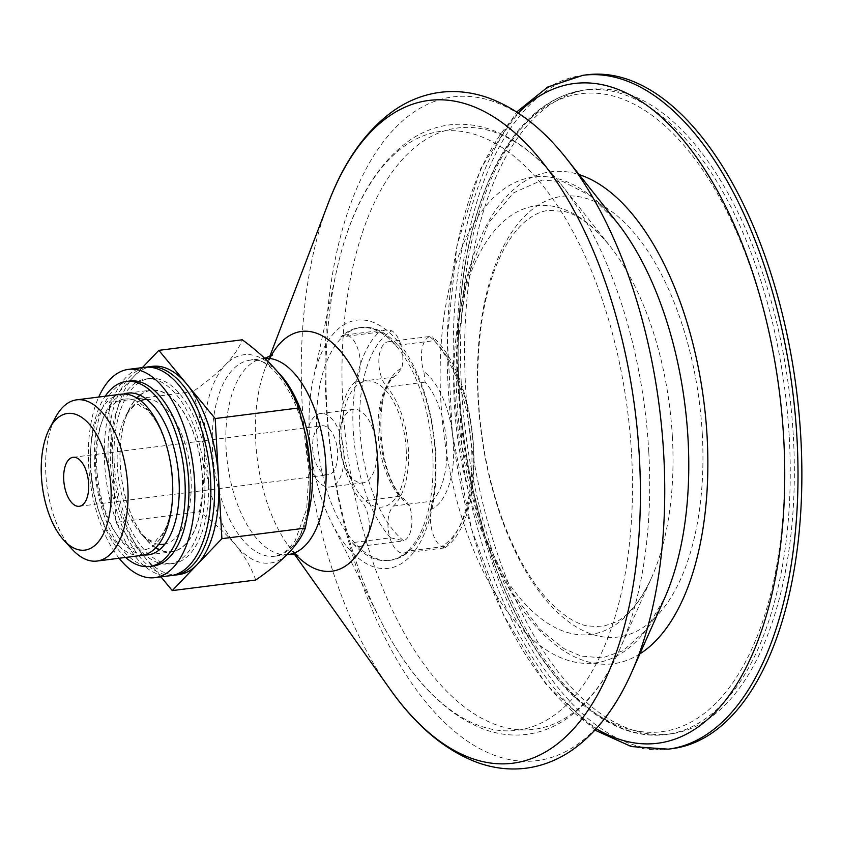 <?xml version="1.0" encoding="UTF-8"?>
<svg xmlns="http://www.w3.org/2000/svg" width="843" height="843" viewBox="0 0 843 843"><rect width="100%" height="100%" fill="white"/><g stroke="black" fill="none" stroke-linecap="round" stroke-linejoin="round"><path stroke-width="0.63" stroke-dasharray="4.21 3.16" d="M139.812 395.156A81.508 40.411 82.8 0 1 151.076 390.151A81.508 40.411 82.8 0 1 202.446 477.328A81.508 40.411 82.8 0 1 171.55 551.88A81.508 40.411 82.8 0 1 159.401 549.836M155.723 547.855A81.508 40.411 82.8 0 1 121.223 476.095A81.508 40.411 82.8 0 1 136.756 397.991M140.054 395.272A81.244 40.285 82.8 0 1 202.309 477.307A81.244 40.285 82.8 0 1 159.601 549.668M155.881 547.687A81.244 40.285 82.8 0 1 146.872 540.078A81.244 40.285 82.8 0 1 130.117 407.727A81.244 40.285 82.8 0 1 136.945 398.107M388.844 560.458A117.325 58.167 -97.2 0 1 352.226 542.66L390.53 537.813L403.618 540.763A24.7 12.245 -97.2 0 0 409.487 505.863L405.546 500.184L399.751 496.295A67.925 33.678 82.8 0 1 378.138 433.955A67.925 33.678 82.8 0 1 393.091 377.232L396.642 374.987L401.784 368.106A24.7 12.245 -97.2 0 0 391.879 330.783L385.767 329.824L379.034 332.142L342.669 336.757A117.325 58.167 82.8 0 1 361.299 327.432A117.325 58.167 82.8 0 1 397.917 345.23A117.325 58.167 82.8 0 1 435.251 452.912A117.325 58.167 82.8 0 1 409.424 550.9A117.325 58.167 82.8 0 1 390.783 560.216A117.325 58.167 82.8 0 1 354.165 542.418A117.325 58.167 82.8 0 1 316.842 434.735A117.325 58.167 82.8 0 1 342.669 336.757L340.73 337A117.325 58.167 -97.2 0 1 359.371 327.674L361.299 327.432C370.583 326.115 380.435 330.277 390.878 339.919C414.714 364.85 428.687 402.743 432.807 453.566C434.398 490.521 428.897 519.583 416.305 540.753L407.422 551.828C402.09 556.738 396.537 559.531 390.783 560.216L388.844 560.458A117.325 58.167 -97.2 0 0 407.485 551.143L445.789 546.285L444.683 547.897L441.458 546.57A24.7 12.245 -97.2 0 1 431.553 509.256L431.742 501.206A67.925 33.678 82.8 0 0 446.685 444.482A67.925 33.678 82.8 0 0 425.083 382.142L423.86 371.5A72.867 36.123 82.8 0 1 453.439 444.324A72.867 36.123 82.8 0 1 431.553 509.256M359.371 327.674A117.325 58.167 -97.2 0 1 395.989 345.482L434.293 340.625L432.796 336.979L429.719 336.589A24.7 12.245 -97.2 0 0 423.86 371.5M340.73 337A24.7 12.245 -97.2 0 1 344.661 335.04A24.7 12.245 -97.2 0 1 359.192 353.818A24.7 12.245 -97.2 0 1 354.787 382.079A67.925 33.678 -97.2 0 0 339.834 438.813A67.925 33.678 -97.2 0 0 361.447 501.142L399.751 496.295M407.485 551.143A24.7 12.245 -97.2 0 1 403.565 553.103A24.7 12.245 -97.2 0 1 389.023 534.314A24.7 12.245 -97.2 0 1 393.439 506.053A67.925 33.678 -97.2 0 0 408.381 449.33A67.925 33.678 -97.2 0 0 386.779 386.99L425.083 382.142M310.361 478.782A104.975 52.045 82.8 0 1 288.591 553.05A104.975 52.045 82.8 0 1 235.618 544.915A104.975 52.045 82.8 0 1 204.101 450.763A104.975 52.045 82.8 0 1 225.545 364.734C233.743 355.936 239.317 347.622 242.278 339.792M255.714 580.037C251.667 568.245 244.976 556.538 235.618 544.915C225.819 533.356 213.732 522.333 199.38 511.838C203.437 491.669 205.007 471.311 204.101 450.763C202.71 430.257 198.895 410.583 192.657 391.721C205.924 382.585 216.883 373.597 225.545 364.734A104.975 52.045 82.8 0 1 278.517 372.859A104.975 52.045 82.8 0 1 305.503 433.776M672.134 748.658A339.613 168.389 82.8 0 1 462.417 432.891A339.613 168.389 82.8 0 1 586.802 74.806M793.368 436.885A324.797 161.034 82.8 0 1 670.269 733.958A324.797 161.034 82.8 0 1 469.709 431.964A324.797 161.034 82.8 0 1 588.667 89.506A324.797 161.034 82.8 0 1 793.368 436.885M376.842 448.961A37.05 18.367 82.8 0 1 362.806 482.849A37.05 18.367 82.8 0 1 345.988 469.256A37.05 18.367 82.8 0 1 340.593 426.695A37.05 18.367 82.8 0 1 353.491 409.329A37.05 18.367 82.8 0 1 376.842 448.961M406.157 448.992A63.51 31.486 -97.2 0 0 378.254 384.071A63.51 31.486 -97.2 0 0 344.018 410.815A63.51 31.486 -97.2 0 0 342.058 439.15A63.51 31.486 -97.2 0 0 353.259 483.766A63.51 31.486 -97.2 0 0 389.234 504.356A63.51 31.486 -97.2 0 0 406.157 448.992M343.86 453.134A37.05 18.367 82.8 0 1 329.824 487.022A37.05 18.367 82.8 0 1 306.947 452.575A37.05 18.367 82.8 0 1 320.509 413.513A37.05 18.367 82.8 0 1 343.86 453.134M312.7 448.35A24.7 12.245 -97.2 0 0 328.264 474.767A24.7 12.245 -97.2 0 0 337.632 452.175A24.7 12.245 -97.2 0 0 322.068 425.768A24.7 12.245 -97.2 0 0 312.7 448.35M142.372 367.601L109.232 402.28L115.955 522.407L199.38 511.838M115.955 522.407L160.939 576.875M109.232 402.28L192.657 391.721M72.393 549.51A81.244 40.285 82.8 0 1 55.638 417.159M141.729 555.389A81.244 40.285 82.8 0 1 91.56 479.846A81.244 40.285 82.8 0 1 121.308 394.187M172.625 575.326A104.975 52.045 82.8 0 1 109.674 477.549A104.975 52.045 82.8 0 1 146.271 367.179M208.358 478.234A93.236 46.228 82.8 0 1 173.026 563.514A93.236 46.228 82.8 0 1 115.449 476.822A93.236 46.228 82.8 0 1 149.601 378.518A93.236 46.228 82.8 0 1 208.358 478.234M178.758 574.62A104.975 52.045 82.8 0 1 144.121 556.506A104.975 52.045 82.8 0 1 112.593 462.343A104.975 52.045 82.8 0 1 134.048 376.315A104.975 52.045 82.8 0 1 152.383 366.336M352.226 542.66A24.7 12.245 -97.2 0 0 359.94 546.412A24.7 12.245 -97.2 0 0 369.35 527.992A24.7 12.245 -97.2 0 0 361.447 501.142M395.989 345.482A24.7 12.245 -97.2 0 0 388.275 341.731A24.7 12.245 -97.2 0 0 378.865 360.151A24.7 12.245 -97.2 0 0 386.779 386.99M144.079 554.947A81.508 40.411 82.8 0 1 97.809 479.056A81.508 40.411 82.8 0 1 123.7 394.029M125.607 557.423A93.236 46.228 82.8 0 1 92.045 479.783A93.236 46.228 82.8 0 1 105.196 396.231M204.638 478.708A93.236 46.228 82.8 0 1 169.295 563.988A93.236 46.228 82.8 0 1 111.729 477.296A93.236 46.228 82.8 0 1 145.871 378.981A93.236 46.228 82.8 0 1 204.638 478.708M170.771 575.632A104.975 52.045 82.8 0 1 105.955 478.023A104.975 52.045 82.8 0 1 144.395 367.348M119.137 558.245A104.975 52.045 82.8 0 1 98.726 397.053M153.342 566.011A93.236 46.228 82.8 0 1 95.765 479.319A93.236 46.228 82.8 0 1 129.917 381.004M390.53 537.813A117.325 58.167 82.8 0 1 353.206 430.13A117.325 58.167 82.8 0 1 379.034 332.142M434.293 340.625A117.325 58.167 82.8 0 1 471.616 448.307A117.325 58.167 82.8 0 1 445.789 546.285M403.618 540.763A112.382 55.722 82.8 0 1 359.961 429.972A112.382 55.722 82.8 0 1 391.879 330.783M409.487 505.863A72.867 36.123 82.8 0 1 379.898 433.039A72.867 36.123 82.8 0 1 401.784 368.106M429.719 336.589A112.382 55.722 82.8 0 1 473.376 447.38A112.382 55.722 82.8 0 1 441.458 546.57M354.787 382.079L393.091 377.232M393.439 506.053L431.742 501.206M306.968 518.708A98.8 48.989 82.8 0 1 274.797 556.232A98.8 48.989 82.8 0 1 213.795 464.367A98.8 48.989 82.8 0 1 249.981 360.203A98.8 48.989 82.8 0 1 277.863 372.079M288.38 554.515A98.8 48.989 82.8 0 1 227.368 462.649A98.8 48.989 82.8 0 1 263.553 358.486A98.8 48.989 82.8 0 1 264.765 358.359M296.072 554.947A120.855 59.916 82.8 0 1 287.4 544.325A120.855 59.916 82.8 0 1 265.145 368.591A120.855 59.916 82.8 0 1 270.898 356.136M389.793 688.836A334.039 165.618 82.8 0 1 328.296 203.121M631.755 672.187A334.523 165.86 82.8 0 1 403.534 670.807A334.523 165.86 82.8 0 1 346.083 217.146A334.523 165.86 82.8 0 1 566.759 158.927M664.621 598.172A244.902 121.424 82.8 0 1 497.549 597.16A244.902 121.424 82.8 0 1 455.494 265.039A244.902 121.424 82.8 0 1 617.034 222.426L590.195 195.629L563.545 181.835L542.197 180.054L513.366 192.942L488.792 222.678L466.769 279.191L456.643 351.742L462.006 446.874L485.42 537.528L510.468 590.374L540.194 629.71L564.262 648.783L581.069 656.065L602.439 657.888L623.293 650.596L645.464 630.606L664.621 598.172M639.879 653.883A247.947 122.93 82.8 0 1 460.036 433.186A247.947 122.93 82.8 0 1 579.194 174.627M596.222 728.731A332.49 164.849 82.8 0 1 452.417 434.156A332.49 164.849 82.8 0 1 518.255 113.025M668.267 749.153A339.613 168.389 82.8 0 1 458.56 433.376A339.613 168.389 82.8 0 1 582.945 75.301M789.28 437.412A324.797 161.034 82.8 0 1 666.181 734.474A324.797 161.034 82.8 0 1 465.61 432.48A324.797 161.034 82.8 0 1 584.568 90.032A324.797 161.034 82.8 0 1 789.28 437.412M783.642 437.665A321.552 159.422 82.8 0 1 555.674 676.265A321.552 159.422 82.8 0 1 524.82 124.343A321.552 159.422 82.8 0 1 783.642 437.665M702.293 433.913A222.131 110.138 82.8 0 1 544.81 598.751A222.131 110.138 82.8 0 1 523.492 217.462A222.131 110.138 82.8 0 1 702.293 433.913M672.377 436.843A216.071 107.135 82.8 0 1 651.723 577.339A216.071 107.135 82.8 0 1 504.314 576.443A216.071 107.135 82.8 0 1 467.212 283.417A216.071 107.135 82.8 0 1 609.742 245.808A216.071 107.135 82.8 0 1 672.377 436.843M648.794 452.133A303.09 150.275 82.8 0 1 619.816 649.194A303.09 150.275 82.8 0 1 413.038 647.951A303.09 150.275 82.8 0 1 360.994 236.915A303.09 150.275 82.8 0 1 560.932 184.174A303.09 150.275 82.8 0 1 648.794 452.133M631.576 454.145A301.91 149.685 82.8 0 1 551.143 717.361A301.91 149.685 82.8 0 1 380.098 619.5A301.91 149.685 82.8 0 1 336.178 272.679A301.91 149.685 82.8 0 1 498.94 145.544A301.91 149.685 82.8 0 1 631.576 454.145M435.683 453.955A125.091 62.024 82.8 0 1 402.353 563.019A125.091 62.024 82.8 0 1 331.489 522.47A125.091 62.024 82.8 0 1 313.29 378.77A125.091 62.024 82.8 0 1 380.73 326.083A125.091 62.024 82.8 0 1 435.683 453.955M158.747 544.315A72.972 36.186 82.8 0 1 141.224 533.956C158.937 548.35 154.691 537.971 158.779 538.403L162.141 534.378C169.685 523.166 173.142 505.379 172.509 481.005A76.049 37.703 82.8 0 1 121.835 540.405A76.049 37.703 82.8 0 1 105.786 413.65A76.049 37.703 82.8 0 1 169.675 458.55C164.206 434.788 156.419 418.423 146.324 409.445L142.067 406.389C138.21 407.822 139.738 396.716 126.165 415.072A72.972 36.186 82.8 0 1 140.56 400.667M146.682 399.382A72.972 36.186 82.8 0 1 191.013 477.57A72.972 36.186 82.8 0 1 164.996 544.03M146.872 540.078L141.224 533.956A72.972 36.186 82.8 0 1 126.165 415.072L130.117 407.727M396.642 374.977C372.174 388.402 376.884 478.497 405.504 500.215M286.999 554.683L274.797 556.232L282.405 553.672L288 549.541L295.198 540.616L306.704 508.866L309.202 466.695C307.474 407.222 272.31 353.502 249.981 360.203L264.702 358.307M294.713 554.641L287.4 544.325C294.744 553.198 298.253 556.96 297.916 555.611M269.655 356.768L265.145 368.591C270.045 358.17 272.5 353.649 272.51 355.04M594.947 730.133L545.611 683.831L503.577 615.116L471.669 529.53L452.375 434.166L447.285 336.989L456.853 246.156L480.436 169.116L516.675 111.982M588.667 89.506L584.568 90.032C547.802 95.554 517.813 121.455 494.599 167.757C471.859 214.638 459.709 272.7 458.16 341.942C456.263 431.479 475.831 529.278 510.468 603.093C550.49 690.122 610.406 742.135 666.181 734.474L670.269 733.958M651.723 577.339C641.101 600.174 629.31 615.032 616.349 621.902L601.617 626.876L586.159 625.78C575.811 623.272 564.705 616.349 552.839 605.021C534.135 586.644 517.908 559.741 504.156 524.325C487.043 478.539 478.234 429.698 477.749 377.801C478.192 320.772 487.939 276.093 507.001 243.775C513.44 233.258 520.194 225.281 527.265 219.844C534.567 214.259 541.807 211.077 548.983 210.307L564.494 211.498C578.73 214.954 593.809 226.398 609.742 245.808L560.932 184.174C539.573 157.114 516.369 139 491.3 129.801C477.212 124.796 463.144 123.173 449.098 124.943C435.009 126.829 421.753 132.014 409.35 140.507C374.208 165.934 349.813 209.991 336.178 272.679L313.29 378.77C303.459 422.459 311.078 482.607 331.489 522.47L380.098 619.5C408.929 676.813 443.534 713.41 483.903 729.269C498.034 734.401 512.165 736.118 526.274 734.432C540.321 732.641 553.535 727.562 565.938 719.205C587.919 704.053 605.875 680.722 619.816 649.194L651.723 577.339M445.157 547.655C489.593 516.717 480.468 378.644 432.765 337.021M345.988 469.256L353.259 483.766M340.593 426.695L344.018 410.815M329.824 487.022L362.806 482.849M320.509 413.513L353.491 409.329M79.295 506.295L328.264 474.767M73.088 457.285L322.068 425.768M344.661 335.04L385.767 329.824M359.94 546.412L402.396 541.027M403.565 553.103L444.683 547.897M388.275 341.731L430.741 336.357M148.147 554.842L171.55 551.88M127.662 393.112L151.076 390.151M169.295 563.988L173.026 563.514M145.871 378.981L149.601 378.518"/><path stroke-width="1.26" d="M159.401 549.836A81.508 40.411 82.8 0 1 155.723 547.855M136.756 397.991A81.508 40.411 82.8 0 1 139.812 395.156M159.601 549.668A81.244 40.285 82.8 0 1 155.881 547.687M136.945 398.107A81.244 40.285 82.8 0 1 140.054 395.272M160.939 576.875L172.278 590.595L221.899 538.666L215.186 418.549L158.853 350.351L242.278 339.792C256.63 350.266 268.717 361.299 278.517 372.859C287.863 384.482 294.555 396.189 298.612 407.98L306.02 436.252L310.045 467.022A104.975 52.045 82.8 0 1 310.087 467.928A104.975 52.045 82.8 0 1 310.361 478.782M305.503 433.776A104.975 52.045 82.8 0 1 306.167 436.927A104.975 52.045 82.8 0 1 310.045 467.022L310.087 467.928M310.045 467.022C310.951 487.581 309.381 507.939 305.324 528.108C302.384 535.927 296.799 544.241 288.591 553.05C279.929 561.902 268.97 570.901 255.714 580.037L172.278 590.595M516.675 111.982L547.781 87.029L582.945 75.301L586.802 74.806A339.613 168.389 82.8 0 1 800.85 438.033A339.613 168.389 82.8 0 1 672.134 748.658L668.267 749.153L631.291 746.55L594.947 730.133M215.186 418.549L298.612 407.98M221.899 538.666L305.324 528.108M158.853 350.351L142.372 367.601M110.96 487.128A68.894 34.163 82.8 0 1 63.952 540.352A68.894 34.163 82.8 0 1 49.737 428.128A68.894 34.163 82.8 0 1 86.587 421.342A68.894 34.163 82.8 0 1 110.96 487.128M88.652 483.703A24.7 12.245 82.8 0 1 79.295 506.295A24.7 12.245 82.8 0 1 64.047 483.334A24.7 12.245 82.8 0 1 73.088 457.285A24.7 12.245 82.8 0 1 88.652 483.703M49.737 428.128L55.638 417.159A81.244 40.285 82.8 0 1 76.629 399.845A81.244 40.285 82.8 0 1 127.83 486.738A81.244 40.285 82.8 0 1 97.04 561.048A81.244 40.285 82.8 0 1 72.393 549.51L63.952 540.352M76.629 399.845L121.308 394.187A81.244 40.285 82.8 0 1 169.517 457.791A81.244 40.285 82.8 0 1 172.52 481.079A81.244 40.285 82.8 0 1 172.552 481.774A81.244 40.285 82.8 0 1 141.729 555.389L97.04 561.048M146.271 367.179A104.975 52.045 82.8 0 1 148.126 366.874A104.975 52.045 82.8 0 1 214.28 479.14A104.975 52.045 82.8 0 1 174.501 575.158A104.975 52.045 82.8 0 1 172.625 575.326M148.126 366.874L152.383 366.336A104.975 52.045 82.8 0 1 187.02 384.45A104.975 52.045 82.8 0 1 218.537 478.603A104.975 52.045 82.8 0 1 197.093 564.631A104.975 52.045 82.8 0 1 178.758 574.62L174.501 575.158M123.7 394.029A81.508 40.411 82.8 0 1 127.662 393.112A81.508 40.411 82.8 0 1 179.032 480.289A81.508 40.411 82.8 0 1 148.147 554.842A81.508 40.411 82.8 0 1 144.079 554.947M105.196 396.231A93.236 46.228 82.8 0 1 126.187 381.479A93.236 46.228 82.8 0 1 184.954 481.205A93.236 46.228 82.8 0 1 149.611 566.485A93.236 46.228 82.8 0 1 125.607 557.423M98.726 397.053A104.975 52.045 82.8 0 1 128.442 369.371L144.395 367.348A104.975 52.045 82.8 0 1 210.56 479.614A104.975 52.045 82.8 0 1 170.771 575.632L154.817 577.645A104.975 52.045 82.8 0 1 119.137 558.245M128.442 369.371A104.975 52.045 82.8 0 1 194.596 481.638A104.975 52.045 82.8 0 1 154.817 577.645M126.187 381.479L129.917 381.004A93.236 46.228 82.8 0 1 188.674 480.731A93.236 46.228 82.8 0 1 153.342 566.011L149.611 566.485M277.863 372.079A98.8 48.989 82.8 0 1 312.247 465.863A98.8 48.989 82.8 0 1 306.968 518.708M264.765 358.359A98.8 48.989 82.8 0 1 325.82 464.145A98.8 48.989 82.8 0 1 288.38 554.515L286.999 554.683M270.898 356.136A120.855 59.916 82.8 0 1 335.377 345.704A120.855 59.916 82.8 0 1 377.706 460.7A120.855 59.916 82.8 0 1 296.072 554.947M639.405 457.696A334.039 165.618 82.8 0 1 565.316 737.182A334.039 165.618 82.8 0 1 389.793 688.836C415.673 725.57 444.672 750.059 476.79 762.304C493.166 768.289 509.615 770.249 526.116 768.194C542.607 765.981 558.034 759.891 572.386 749.922C596.749 732.62 616.539 706.708 631.755 672.187A334.523 165.86 82.8 0 0 663.736 454.683A334.523 165.86 82.8 0 0 566.759 158.927C543.419 129.295 517.802 109.126 489.888 98.441C473.503 92.372 457.054 90.317 440.52 92.287C424.029 94.405 408.602 100.401 394.229 110.285C366.178 130.149 344.197 161.087 328.296 203.121A334.039 165.618 82.8 0 1 509.752 128.484A334.039 165.618 82.8 0 1 639.405 457.696M566.759 158.927L617.034 222.426A244.902 121.424 82.8 0 1 688.036 438.94A244.902 121.424 82.8 0 1 664.621 598.172L631.755 672.187M579.194 174.627A247.947 122.93 82.8 0 1 707.119 436.948A247.947 122.93 82.8 0 1 639.879 653.883M518.255 113.025A332.49 164.849 82.8 0 1 783.748 439.192A332.49 164.849 82.8 0 1 596.222 728.731M582.945 75.301A339.613 168.389 82.8 0 1 796.993 438.529A339.613 168.389 82.8 0 1 668.267 749.153M169.517 457.791L169.675 458.55A76.049 37.703 82.8 0 1 172.478 480.352A76.049 37.703 82.8 0 1 172.509 481.005L172.552 481.774M164.996 544.03A72.972 36.186 82.8 0 1 158.747 544.315M140.56 400.667A72.972 36.186 82.8 0 1 146.682 399.382M306.167 436.927L306.03 436.252M297.916 555.611C297.126 554.778 293.944 554.409 288.38 554.515M272.51 355.04L264.702 358.307M294.713 554.641L389.793 688.836M269.655 356.768L328.296 203.121"/></g></svg>
